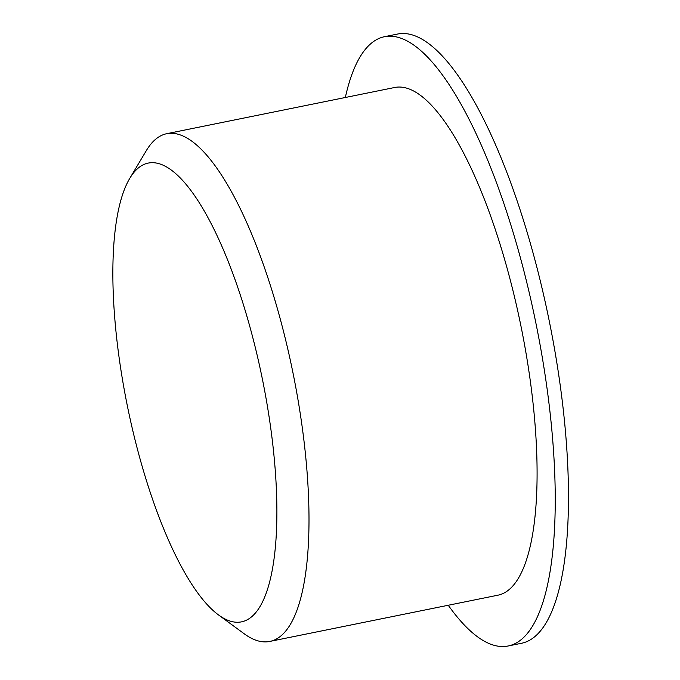 <?xml version="1.0" encoding="UTF-8"?>
<svg xmlns="http://www.w3.org/2000/svg" width="680" height="680" viewBox="0 0 680 680"><rect width="100%" height="100%" fill="white"/><g stroke="black" fill="none" stroke-linecap="round" stroke-linejoin="round"><path stroke-width="1.02" d="M259.582 365.857A234.065 68.825 78.5 0 1 218.323 614.796A234.065 68.825 78.5 0 1 127.381 405.986A234.065 68.825 78.5 0 1 129.838 178.245A234.065 68.825 78.5 0 1 259.582 365.857M345.338 97.495A310.853 91.4 78.5 0 1 384.565 36.686L397.8 34A310.853 91.4 78.5 0 1 545.547 303.526A310.853 91.4 78.5 0 1 521.305 643.314L508.07 646A310.853 91.4 78.5 0 1 448.256 605.26M384.565 36.686A310.853 91.4 78.5 0 1 532.312 306.204A310.853 91.4 78.5 0 1 508.07 646M129.838 178.245L146.302 150.654A259.046 76.168 78.5 0 1 166.77 133.688L394.859 87.456A259.046 76.168 78.5 0 1 517.981 312.06A259.046 76.168 78.5 0 1 497.777 595.221L269.688 641.452A259.046 76.168 78.5 0 1 244.23 633.794L218.323 614.796M166.77 133.688A259.046 76.168 78.5 0 1 289.892 358.292A259.046 76.168 78.5 0 1 269.688 641.452"/></g></svg>
